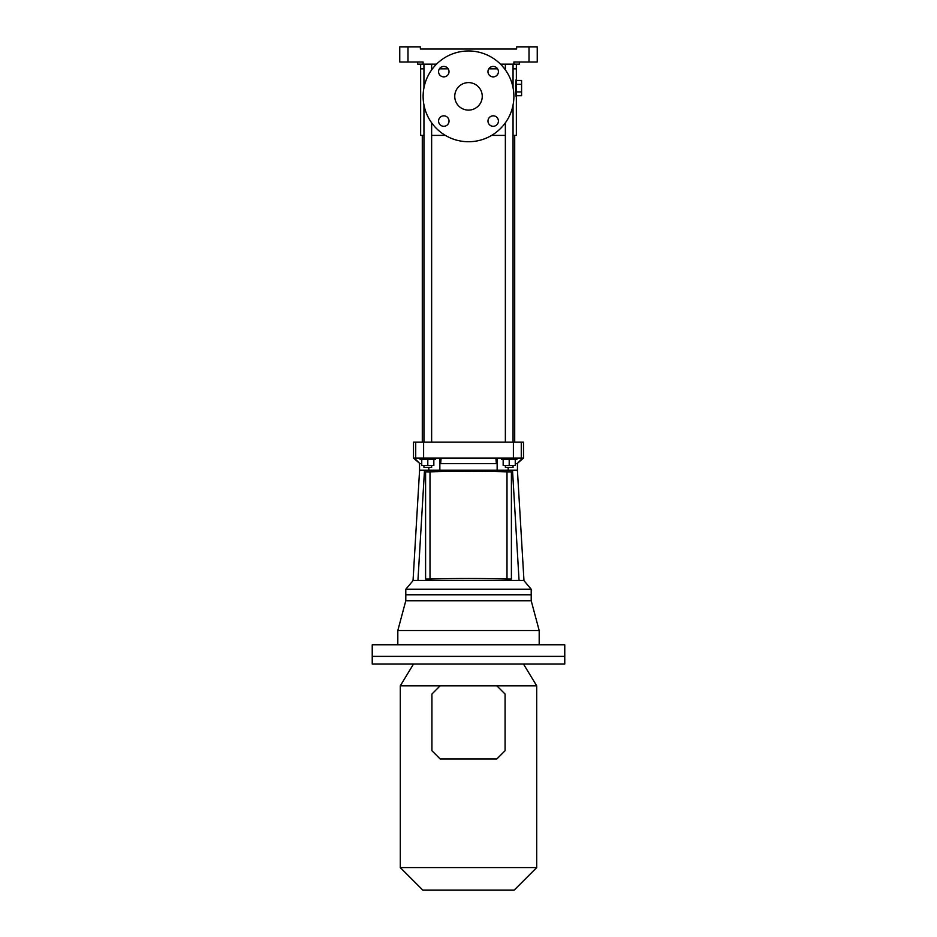 <?xml version="1.0" encoding="UTF-8"?>
<svg xmlns="http://www.w3.org/2000/svg" width="937" height="937" viewBox="0 0 937 937"><rect width="100%" height="100%" fill="white"/><g stroke="black" fill="none" stroke-linecap="round" stroke-linejoin="round"><path stroke-width="1.41" d="M519.379 61.983L519.379 64.173L513.886 64.173L513.886 61.983L537.252 61.983L537.252 46.85L516.627 46.85L516.627 49.052L420.373 49.052L420.373 46.85L399.748 46.85L399.748 61.983L407.993 61.983L407.993 46.85M436.501 64.173L423.114 64.173L423.114 61.983L407.993 61.983M513.886 64.173L500.499 64.173M423.114 64.173L417.621 64.173L417.621 61.983M423.946 135.408L420.643 135.408L420.643 68.858L423.946 68.858L420.643 68.858L420.643 64.173M431.641 68.858L432.402 68.858L431.641 68.858M439.394 68.858L448.214 68.858L439.394 68.858M488.786 68.858L497.606 68.858L488.786 68.858M504.598 68.858L505.359 68.858L504.598 68.858M513.054 135.408L516.357 135.408L516.357 96.909C515.467 97.46 515.467 78.767 516.357 79.305L516.357 68.858L513.054 68.858L516.357 68.858L516.357 64.173M516.357 96.909L516.357 79.305M491.609 135.408L505.359 135.408M431.641 135.408L445.391 135.408M515.608 85.478L515.549 87.082M515.561 89.659L515.608 90.584M515.83 93.325L515.9 93.981M513.886 96.359A45.386 45.386 0 0 1 445.813 135.654A45.386 45.386 0 0 1 445.813 57.052A45.386 45.386 0 0 1 513.886 96.359M454.75 96.359A13.75 13.75 0 0 0 475.375 108.27A13.75 13.75 0 0 0 475.375 84.447A13.75 13.75 0 0 0 454.75 96.359M493.202 66.433A5.224 5.224 0 0 0 488.669 74.269A5.224 5.224 0 0 0 497.723 74.269A5.224 5.224 0 0 0 493.202 66.433M438.575 71.657A5.224 5.224 0 0 0 446.41 76.178A5.224 5.224 0 0 0 446.41 67.136A5.224 5.224 0 0 0 438.575 71.657M443.798 126.284A5.224 5.224 0 0 0 448.331 118.437A5.224 5.224 0 0 0 439.277 118.437A5.224 5.224 0 0 0 443.798 126.284M498.425 121.049A5.224 5.224 0 0 0 493.202 115.825A5.224 5.224 0 0 0 487.978 121.049A5.224 5.224 0 0 0 493.202 126.284A5.224 5.224 0 0 0 498.425 121.049M516.627 84.295L521.581 84.295L521.581 80.488L516.627 80.488M521.581 84.295L521.581 91.92L516.627 91.92M521.581 91.92L521.581 95.726L516.627 95.726M422.294 442.123L422.294 135.408M419.542 463.581L419.542 470.175L424.496 470.175L417.937 580.46L414.201 580.46M517.458 463.581L517.458 470.175L430.551 470.175L430.551 471.85M512.504 470.175L519.063 580.46L417.937 580.46M414.318 458.076L413.498 458.076L413.498 442.123L523.502 442.123L523.502 458.076L414.318 458.076L419.858 463.581L421.744 463.581M495.884 458.076L496.364 463.581L497.149 463.581L497.149 470.175L497.149 458.076M515.256 463.581L517.142 463.581L522.682 458.076M508.205 467.376L508.205 470.175M428.795 467.376L428.795 470.175M439.851 458.076L439.851 470.175L439.851 463.581L440.636 463.581L441.116 458.076M419.858 463.581L413.498 458.076M496.364 463.581L440.636 463.581M523.502 458.076L517.142 463.581M517.411 470.175L523.959 580.46L519.063 580.46M506.448 470.175L506.448 471.85M506.448 579.054L506.448 580.46M413.182 580.46L405.791 589.268L531.209 589.268L523.818 580.46L522.799 580.46M531.209 589.268L531.209 594.772L405.791 594.772L405.791 600.758L397.815 630.519L397.815 644.82M424.496 470.175L430.551 470.175M430.551 579.054L430.551 580.46M505.359 465.502L505.359 467.376L513.054 467.376L513.054 465.502M513.054 442.123L513.054 104.967M513.054 87.738L513.054 64.173M516.908 458.076L516.908 459.446L501.506 459.446L501.506 458.076M509.201 459.446L509.201 465.502L515.256 465.502L515.256 459.446M509.201 465.502L503.157 465.502L503.157 459.446M400.298 867.592L536.702 867.592L514.155 890.15L422.845 890.15L400.298 867.592L400.298 685.802L496.833 685.802L505.078 694.048L505.078 750.713L496.833 758.958L440.167 758.958L431.922 750.713L431.922 694.048L440.167 685.802M523.502 664.075L536.702 685.802L496.833 685.802M564.765 656.368L372.235 656.368L372.235 664.075L564.765 664.075L564.765 656.368L372.235 656.368L372.235 644.82L564.765 644.82L564.765 656.368M413.498 664.075L400.298 685.802M405.791 600.758L531.209 600.758L531.209 594.772L405.791 594.772L405.791 589.268M531.209 600.758L539.185 630.519L397.815 630.519M539.185 630.519L539.185 644.82M427.799 459.446L427.799 465.502L433.843 465.502L433.843 459.446M427.799 465.502L421.744 465.502L421.744 459.446M435.494 458.076L435.494 459.446L420.092 459.446L420.092 458.076M423.946 465.502L423.946 467.376L431.641 467.376L431.641 465.502M431.641 442.123L431.641 122.829M431.641 69.877L431.641 64.173M474.555 471.323L474.555 470.175M468.5 471.299L468.5 470.175M462.445 471.323L462.445 470.175M430.001 579.066L425.597 579.066L425.597 471.861L430.001 471.861A54.182 1.886 180 0 1 506.999 471.861L506.999 579.066A54.182 1.886 180 0 0 430.001 579.066L430.001 471.861M506.999 579.066L511.403 579.066L511.403 471.861L506.999 471.861M511.403 579.078L506.87 579.078A53.854 1.874 180 0 0 430.13 579.078L425.597 579.078M529.007 61.983L529.007 46.85M415.723 458.076L415.723 442.123M513.394 458.076L513.394 442.123M423.606 458.076L423.606 442.123M521.277 458.076L521.277 442.123M508.147 467.376L508.147 470.175M428.853 467.376L428.853 470.175M514.706 442.123L514.706 135.408M413.041 580.46L419.589 470.175M505.359 442.123L505.359 122.829M505.359 69.877L505.359 64.173M536.702 685.802L536.702 867.592M423.946 442.123L423.946 104.967M423.946 87.738L423.946 64.173"/></g></svg>

